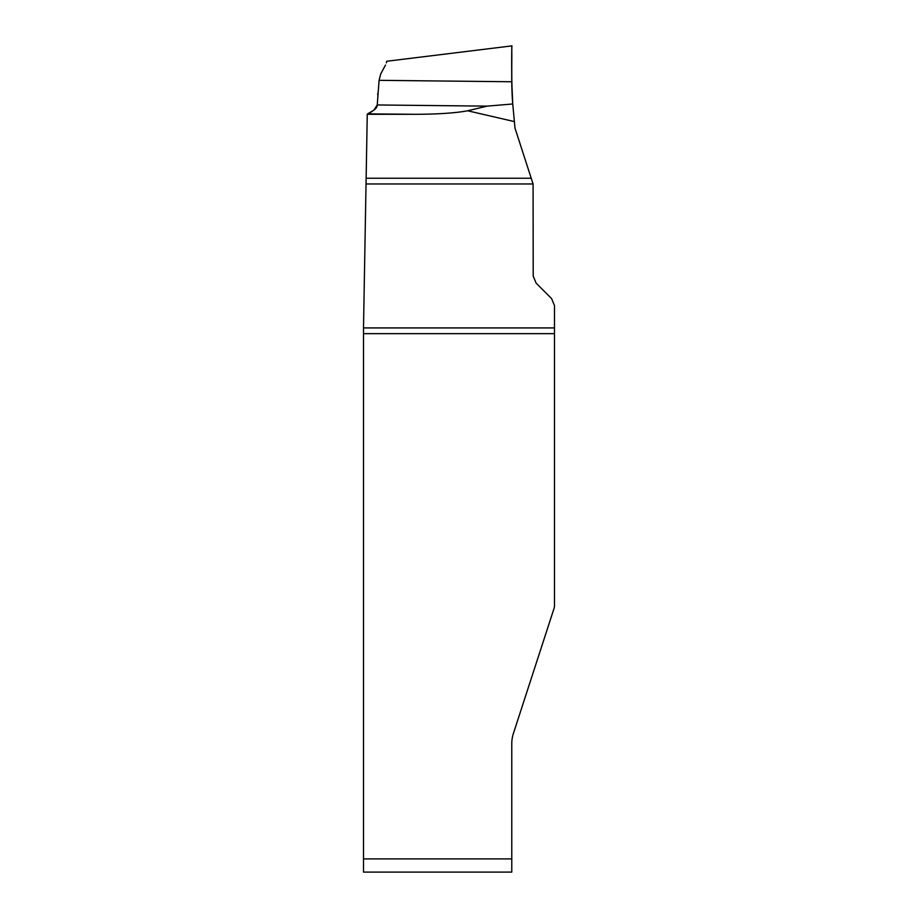 <?xml version="1.0" encoding="UTF-8"?>
<svg xmlns="http://www.w3.org/2000/svg" width="918" height="918" viewBox="0 0 918 918"><rect width="100%" height="100%" fill="white"/><g stroke="black" fill="none" stroke-linecap="round" stroke-linejoin="round"><path stroke-width="1.38" d="M512.749 103.975C510.729 71.283 512.244 31.43 511.774 50.811C512.049 61.908 511.039 83.653 512.749 103.975L514.987 128.084L533.071 183.967L533.209 276.123L536.112 283.123L551.603 298.614L554.495 305.614L554.495 605.455A9.891 9.891 0 0 1 554.013 608.508L513.38 733.551A32.979 32.979 0 0 0 511.774 743.752L511.774 872.1L363.505 872.1L363.505 327.841L367.257 114.302L414.706 114.302L367.567 113.866L373.833 110.217L377.241 104.962L379.088 80.336L380.718 73.933L379.088 80.336L511.774 81.759L512.749 103.975L487.137 106.132L467.629 110.768A67.921 8.251 0.6 0 1 414.706 114.302M367.257 114.302L368.221 113.706M377.895 92.947L377.677 94.772M386.662 61.506L386.386 62.86L386.696 61.265L511.774 45.9L511.774 81.759M380.718 73.933L385.514 65.063M385.021 65.993L383.552 68.586M487.137 106.132L377.241 104.962L377.149 106.086M376.965 106.683L375.818 108.473M375.221 109.081L369.621 113.121M363.505 327.921L554.495 327.921M533.071 183.967L366.03 183.967M554.495 333.647L363.505 333.647M511.774 858.904L363.505 858.904M366.133 178.241L531.281 178.241M514.183 121.543L467.629 110.768"/></g></svg>
